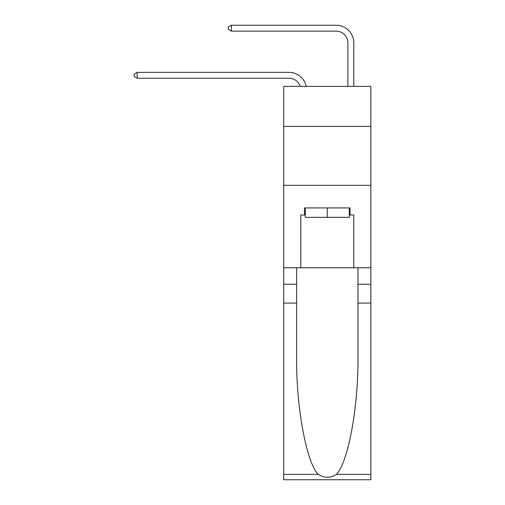 <?xml version="1.0" encoding="UTF-8"?>
<svg xmlns="http://www.w3.org/2000/svg" width="505" height="505" viewBox="0 0 505 505"><rect width="100%" height="100%" fill="white"/><g stroke="black" fill="none" stroke-linecap="round" stroke-linejoin="round"><path stroke-width="0.76" d="M370.866 126.42L370.866 86.374L283.709 86.374L283.709 126.42L370.866 126.42L370.866 267.751L353.79 267.751L353.79 214.991L350.022 214.991L350.022 207.921L304.559 207.921L304.559 214.991L305.266 214.991M283.709 303.082L296.605 303.082L296.605 355.608C295.981 405.812 306.163 461.892 318.175 474.378C324.248 478.248 330.32 478.248 336.399 474.378L370.866 474.378L370.866 479.75L283.709 479.75L283.709 126.42M289.011 72.36L137.196 72.36L289.011 72.36A17.669 17.669 169.2 0 1 306.295 86.374M347.901 86.374L347.901 42.919A11.779 11.779 104.4 0 0 336.122 31.14L231.416 31.14L228.355 29.372L228.355 27.017L231.416 25.25L336.122 25.25A17.669 17.669 32.6 0 1 353.79 42.919L353.79 86.374M349.315 207.921L349.315 217.346L305.266 217.346L305.266 207.921M327.291 207.921L327.291 217.346M336.399 474.378C348.412 461.892 358.594 405.812 357.969 355.608L357.969 267.751M357.969 303.082L370.866 303.082L370.866 267.751M296.605 267.751L296.605 303.082M370.866 474.378L370.866 303.082M283.709 267.751L300.791 267.751L300.791 214.991L304.559 214.991M283.709 185.31L370.866 185.31M300.791 267.751L353.79 267.751M349.315 214.991L350.022 214.991M347.901 42.919A11.779 11.779 -147.4 0 0 336.122 31.14A11.779 11.779 -147.4 0 1 347.901 42.919A11.779 11.779 -147.4 0 0 336.122 31.14A11.779 11.779 -147.4 0 1 347.901 42.919A11.779 11.779 -147.4 0 0 336.122 31.14A11.779 11.779 -147.4 0 1 347.901 42.919A11.779 11.779 -147.4 0 0 336.122 31.14A11.779 11.779 -147.4 0 1 347.901 42.919A11.779 11.779 -147.4 0 0 336.122 31.14A11.779 11.779 -147.4 0 1 347.901 42.919A11.779 11.779 -147.4 0 0 336.122 31.14A11.779 11.779 -147.4 0 1 347.901 42.919A11.779 11.779 -147.4 0 0 336.122 31.14A11.779 11.779 -147.4 0 1 347.901 42.919A11.779 11.779 -147.4 0 0 336.122 31.14A11.779 11.779 -147.4 0 1 347.901 42.919A11.779 11.779 -147.4 0 0 336.122 31.14A11.779 11.779 -147.4 0 1 347.901 42.919A11.779 11.779 -147.4 0 0 336.122 31.14A11.779 11.779 -147.4 0 1 347.901 42.919A11.779 11.779 -147.4 0 0 336.122 31.14A11.779 11.779 -147.4 0 1 347.901 42.919A11.779 11.779 -147.4 0 0 336.122 31.14A11.779 11.779 -147.4 0 1 347.901 42.919A11.779 11.779 -147.4 0 0 336.122 31.14A11.779 11.779 -147.4 0 1 347.901 42.919A11.779 11.779 -147.4 0 0 336.122 31.14A11.779 11.779 -147.4 0 1 347.901 42.919A11.779 11.779 -147.4 0 0 336.122 31.14A11.779 11.779 -147.4 0 1 347.901 42.919A11.779 11.779 -147.4 0 0 336.122 31.14A11.779 11.779 -147.4 0 1 347.901 42.919A11.779 11.779 -147.4 0 0 336.122 31.14A11.779 11.779 -147.4 0 1 347.901 42.919A11.779 11.779 -147.4 0 0 336.122 31.14A11.779 11.779 -147.4 0 1 347.901 42.919A11.779 11.779 -147.4 0 0 336.122 31.14A11.779 11.779 -147.4 0 1 347.901 42.919A11.779 11.779 -147.4 0 0 336.122 31.14A11.779 11.779 -147.4 0 1 347.901 42.919A11.779 11.779 -147.4 0 0 336.122 31.14A11.779 11.779 -147.4 0 1 347.901 42.919A11.779 11.779 -147.4 0 0 336.122 31.14A11.779 11.779 -147.4 0 1 347.901 42.919A11.779 11.779 -147.4 0 0 336.122 31.14A11.779 11.779 -147.4 0 1 347.901 42.919A11.779 11.779 -147.4 0 0 336.122 31.14A11.779 11.779 -147.4 0 1 347.901 42.919A11.779 11.779 -147.4 0 0 336.122 31.14A11.779 11.779 -147.4 0 1 347.901 42.919A11.779 11.779 -147.4 0 0 336.122 31.14A11.779 11.779 -147.4 0 1 347.901 42.919A11.779 11.779 -147.4 0 0 336.122 31.14A11.779 11.779 -147.4 0 1 347.901 42.919A11.779 11.779 -147.4 0 0 336.122 31.14A11.779 11.779 -147.4 0 1 347.901 42.919A11.779 11.779 -147.4 0 0 336.122 31.14A11.779 11.779 -147.4 0 1 347.901 42.919A11.779 11.779 -147.4 0 0 336.122 31.14A11.779 11.779 -147.4 0 1 347.901 42.919A11.779 11.779 -147.4 0 0 336.122 31.14A11.779 11.779 -147.4 0 1 347.901 42.919A11.779 11.779 -147.4 0 0 336.122 31.14A11.779 11.779 -147.4 0 1 347.901 42.919A11.779 11.779 -147.4 0 0 336.122 31.14A11.779 11.779 -147.4 0 1 347.901 42.919A11.779 11.779 -147.4 0 0 336.122 31.14A11.779 11.779 -147.4 0 1 347.901 42.919A11.779 11.779 -147.4 0 0 336.122 31.14A11.779 11.779 -147.4 0 1 347.901 42.919A11.779 11.779 -147.4 0 0 336.122 31.14M300.21 86.374A11.779 11.779 -10.8 0 0 289.011 78.25L137.196 78.25L134.134 76.482L134.134 74.128L137.196 72.36L137.196 78.25M231.416 25.25L231.416 31.14M357.969 284.239L370.866 284.239M296.605 284.239L283.709 284.239M283.709 474.378L318.175 474.378"/></g></svg>
